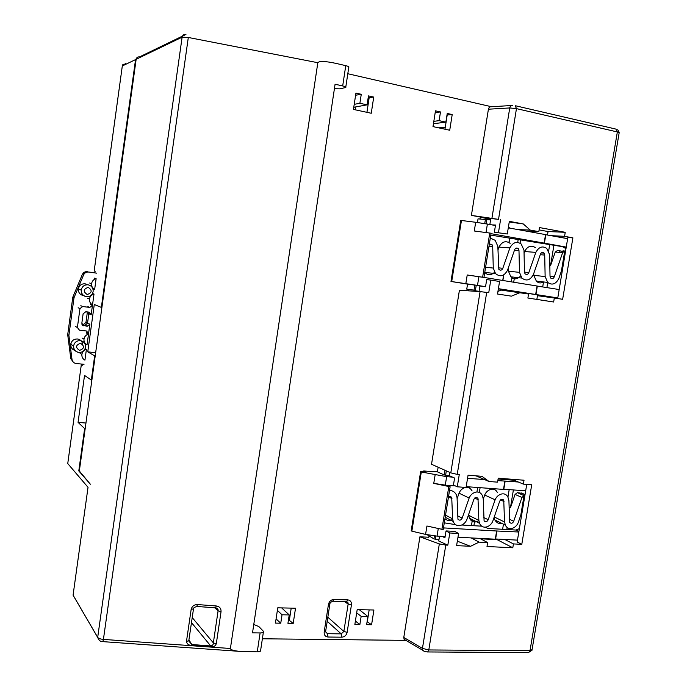 <?xml version="1.0" encoding="UTF-8"?>
<svg xmlns="http://www.w3.org/2000/svg" width="687" height="687" viewBox="0 0 687 687"><rect width="100%" height="100%" fill="white"/><g stroke="black" fill="none" stroke-linecap="round" stroke-linejoin="round"><path stroke-width="1.03" d="M87.172 284.512L85.042 283.8C81.375 283.688 79.142 285.423 78.335 289.012C78.258 292.585 79.958 294.775 83.436 295.573M82.603 344.256C82.165 341.293 80.465 339.533 77.494 338.983C73.844 338.94 71.611 340.692 70.795 344.256C70.649 347.373 72.049 349.46 74.986 350.507M96.541 273.143L88.606 272.043C86.296 271.872 84.621 272.825 83.582 274.912L74.016 297.711L68.889 335.376L72.023 359.55C72.461 361.791 73.818 363.105 76.094 363.492L84.012 364.325M88.211 312.035L88.812 313.796L87.515 323.285L84.853 325.346M84.656 325.243L81.959 324.41M83.299 324.565L85.944 322.521L87.515 323.285M88.795 313.925L87.223 313.22L85.944 322.521M87.223 313.22L87.009 311.889M74.016 297.711L72.788 297.213L67.704 334.698L70.821 358.743L72.023 359.55M68.889 335.376L67.704 334.698L72.805 297.213L82.303 274.525L85.566 271.76M559.999 250.867L559.742 252.387M137.391 57.296L135.545 59.597L122.312 65.969L94.179 270.944M101.899 307.484L101.358 307.415L135.545 59.597M476.967 290.644L476.847 291.382M480.256 217.272L488.551 218.801L488.431 219.539M369.151 609.901L367.279 621.787L371.581 624.741L366.626 624.655L367.906 616.514L361.156 616.385L359.868 624.543L355.394 621.074M293.203 623.41L295.522 608.218L277.763 607.815L275.444 623.1L280.76 623.195L282.039 614.779L289.218 614.925L287.93 623.315L293.203 623.41L289.339 620.37L291.211 608.124M366.935 112.333L369.177 97.614L373.728 97.073L371.255 113.261L353.453 109.413L355.926 93.106L361.259 94.291L355.608 95.227M444.961 129.208L447.211 114.952L452.201 114.557L447.237 113.449L445.872 122.123L439.113 120.637L440.487 111.947L435.206 112.539M74.728 597.956L97.691 637.373L182.115 37.175L136.146 59.305L79.331 470.999L90.366 484.223L78.79 470.93L84.638 428.576L85.179 428.619M136.146 59.305C136.576 57.51 137.692 56.712 139.495 56.918L185.937 34.436C183.893 34.187 182.613 35.097 182.115 37.175L188.307 37.467L103.419 639.399L230.403 648.494C230.48 649.713 233.374 650.658 239.093 651.328L257.256 651.843C259.909 651.774 261.043 651.216 260.656 650.168L263.361 632.272M85.944 423.046L78.069 422.368L84.638 428.576M91.835 380.383L84.527 375.42L78.069 422.368M101.358 307.415L94.282 304.478L87.764 351.847L95.175 356.158M95.656 352.723L87.764 351.847M94.875 272.911L95.107 271.236L94.179 270.979L122.312 65.952L122.956 64.329L123.514 65.394M94.162 278.072L96.12 278.682L94.634 289.519L92.908 288.909M92.547 293.512L94.007 294.053L92.522 304.873L90.598 304.066M90.529 304.556L92.453 305.372L91.156 314.801L89.241 313.916M87.962 323.268L89.86 324.221L88.571 333.633L86.682 332.611M86.614 333.101L88.503 334.131L87.026 344.891C84.81 343.629 83.788 341.714 83.977 339.146C84.449 336.544 85.952 334.878 88.503 334.131M86.407 349.4L84.93 360.143C82.715 358.889 81.693 356.982 81.882 354.423C82.354 351.83 83.857 350.155 86.407 349.4L85.154 348.627M82.346 364.153L82.139 365.673L81.272 365.072L67.755 463.562L88.03 487.315L70.083 466.336M73.08 595.122L88.03 487.315M91.294 380.332L94.634 356.098M559.914 250.858L559.665 252.387M490.793 235.109L566.208 247.251M497.946 291.408L501.175 290.103L501.304 289.313M502.729 280.545L503.648 274.877M508.938 242.408L509.634 238.114M509.771 228.11L508.432 226.942M501.433 289.33L501.304 290.12L528.552 294.002L527.891 298.038L553.653 301.997L554.315 298.003L562.644 299.3L572.889 237.848L567.823 237.582L557.681 298.527M525.899 231.038L527.461 231.321M517.612 229.535L530.244 230.085L538.814 231.639L527.642 231.115M572.889 237.848L564.568 236.328L565.238 232.3L539.484 227.569L538.814 231.639M455.833 524.679L444.291 522.841M469.135 486.868L468.989 487.779M463.038 524.344L462.918 525.091M476.022 475.842L489.015 481.501L497.586 482.154L498.238 478.204L524.026 480.222L523.382 484.12L531.721 484.756L521.785 544.344L517.156 542L526.749 484.378M471.213 537.921L479.062 542.146L487.641 542.584L479.706 538.376M504.747 539.458L513.447 543.915L512.803 547.788L486.997 546.5L487.641 542.584M78.79 470.93L79.331 470.973M262.374 638.781L405.905 640.37L404.111 639.314L403.784 637.467L422.453 648.391L439.337 543.898L445.786 545.074L428.8 649.954L529.995 650.701L617.355 131.947L516.461 108.623L498.522 219.368L471.402 215.392L480.29 217.032L479.99 218.921M92.453 305.372L89.774 307.433L82.672 306.531L79.967 308.6L77.382 327.519L79.434 330.164L86.536 331.005L88.571 333.633M89.86 324.221L87.18 326.299L85.351 325.346M82.397 325.123L87.18 326.299M83.874 325.896L81.83 323.251L83.118 313.804L85.815 311.735L89.121 312.147L91.156 314.801M94.007 294.053C91.457 294.775 89.945 296.44 89.473 299.06C89.293 301.636 90.306 303.577 92.522 304.873M96.12 278.682C93.561 279.386 92.049 281.052 91.586 283.679C91.405 286.256 92.419 288.205 94.634 289.519M82.26 324.96L85.3 325.32M82.251 364.9L81.264 365.072L67.781 463.339M126.58 63.917L122.956 64.329M445.253 127.335L438.675 127.842M440.487 111.947L435.472 110.83L432.999 126.614L449.727 130.238L452.201 114.557M361.259 94.291L359.894 103.273L367.09 104.853L368.455 95.897L373.728 97.073M280.76 623.195L276.08 618.927M371.581 624.741L373.908 610.004L357.188 609.627L354.861 624.457L359.868 624.543M253.778 624.474L258.81 626.527L263.49 631.379C263.885 632.375 262.76 632.899 260.107 632.95L252.515 632.847L335.084 84.235L342.693 85.944L345.759 65.66L336.063 63.402C325.32 61.117 319.24 60.885 317.823 62.706L230.403 648.494M188.951 639.898L191.819 644.509L210.746 645.978L210.737 646.699C213.339 647.291 215.186 646.33 216.276 643.839L213.348 642.877C213.459 644.5 212.592 645.54 210.746 645.978L191.484 622.628M188.822 640.593L186.46 641.495C187.087 644.234 188.865 645.479 191.793 645.23L191.819 644.509L188.805 641.074M216.139 607.901L218.097 610.786L221.042 611.705C221.188 608.442 219.608 606.527 216.302 605.96L215.606 607.84M477.448 222.502L478.032 218.861L490.587 219.934M491.926 218.286L509.745 107.945L488.414 109.207L471.402 215.392M488.414 109.207C488.878 107.378 489.925 106.554 491.557 106.743L511.403 105.515M347.802 73.732L491.557 106.743M428.997 536.066L428.808 537.26L419.92 536.796L403.784 637.467M427.28 534.787L433.935 538.9L434.416 535.912M438.263 528.655L437.061 536.118L425.579 534.409L411.857 531.163L421.303 471.969L420.633 471.651L425.614 471.84L423.707 470.956L435.197 471.857M435.223 471.677L437.396 471.84L438.134 467.22M480.084 291.606L459.423 290.215L431.53 464.275L450.801 472.871L480.084 291.606L488.74 292.679L490.776 280.098L486.697 279.6L485.537 286.745L479.921 285.99L479.028 291.528M474.829 285.088L476.228 285.294L475.413 290.352L474.013 290.146L474.829 285.088L467.555 284.117L466.748 289.115L468.654 289.407L468.431 290.816M467.555 284.117L450.99 281.472L451.694 281.567L461.449 220.484L460.728 220.458L450.99 281.472M355.703 106.923L355.265 109.808M345.759 65.66C348.395 66.321 349.4 66.879 348.764 67.343L345.793 87.034M490.776 280.098L499.561 281.49L497.525 294.027L511.446 296.166L519.982 292.671M489.848 224.503L490.819 218.492L498.522 219.368M488.551 218.801L490.724 219.067M509.239 221.995L523.262 223.928L509.342 221.36L507.289 233.992L494.357 232.223L495.525 225.027L492.004 224.889M439.517 536.246L438.753 541.021L447.821 545.177L445.786 545.074M500.557 219.746L498.504 232.421M530.244 230.085L523.262 223.928M486.705 292.37L457.233 474.373L459.268 474.537L457.276 486.808L453.454 485.031L454.588 478.058L449.298 475.662L449.822 472.433M489.015 481.501L481.991 476.314L468.053 475.224L466.069 487.452L457.276 486.808M513.447 543.915L521.785 544.344M479.062 542.146L470.552 546.302L456.606 545.615L458.581 533.473L449.796 532.992L446.026 530.931L444.91 537.852L442.308 536.392M447.821 545.177L449.796 532.992M509.771 238.14L509.058 242.485M503.803 274.783L502.858 280.571M509.728 291.271L509.831 290.635M511.257 281.902L512.064 276.955M517.732 242.271L518.161 239.626M554.315 298.003L537.466 295.693L536.848 299.412M564.568 236.328L550.905 235.65M567.651 238.578L554.607 236.319M457.233 474.373L450.801 472.871M419.92 536.796L439.337 543.898M457.327 541.184L470.552 546.302M469.273 486.877L469.109 487.839M463.184 524.241L463.047 525.091M477.671 487.495L476.95 491.909M472.416 519.69L471.454 525.581M511.721 479.26L523.382 484.12M507.195 527.376L506.834 529.531M513.395 489.934L510.432 507.796L509.076 507.169M522.257 493.378L517.388 492.656L515.061 494.425L510.432 507.796M510.905 479.191L510.767 479.998M509.179 489.625L507.925 497.199M503.459 524.181L502.618 529.291M480.101 487.676L479.311 492.519M474.683 520.84L473.884 525.727M481.939 538.874L497.173 539.681L497.276 539.055M497.173 539.681L512.803 547.788M458.581 533.473L454.777 531.412L446.026 530.931M545.392 296.775L545.504 296.097M546.912 287.604L547.754 282.486M562.773 252.146L561.416 251.116L557.578 250.446L555.242 252.06L550.553 265.611L553.894 245.422M550.553 265.611L549.823 265.543M541.167 296.2L541.287 295.444M542.696 286.934L543.52 281.945M548.647 250.935L549.686 244.675M513.687 282.288L514.511 277.23M520.085 243.155L520.591 240.055M539.097 229.905L548.054 231.545L547.479 235.023M548.054 231.545L565.238 232.3M507.289 233.992L494.357 232.223M342.693 85.944C345.338 86.579 346.342 87.103 345.716 87.507L339.919 88.829L334.414 88.683M282.039 614.779L277.376 610.374M289.218 614.925L281.661 607.901M367.906 616.514L359.275 609.678M361.156 616.385L356.69 612.804M359.894 103.273L354.226 104.338M367.09 104.853L353.779 107.275M445.872 122.123L433.454 123.737M439.113 120.637L433.823 121.35M196.8 606.458L197.452 604.56C194.06 604.637 191.956 606.286 191.141 609.524L193.519 608.751C193.348 607.969 194.481 607.205 196.937 606.466L215.77 607.849C217.35 608.33 218.131 609.077 218.105 610.099M333.865 599.485L347.639 599.845L346.729 601.597L332.963 601.237C331.014 601.924 330 602.748 329.932 603.71L328.472 604.328C329.219 601.323 331.014 599.708 333.865 599.485L332.663 601.245M346.729 601.597L348.069 602.885L346.377 601.589M329.872 604.079L325.647 631.344L324.178 632.023C323.989 635.028 325.277 636.694 328.034 637.029L327.45 633.689L325.535 631.774M348.069 602.885L348.146 604.028L344.359 601.537M351.435 604.895L348.146 604.028L343.861 631.456L347.133 632.349L351.435 604.895C351.624 601.898 350.361 600.223 347.639 599.845M325.612 631.705L327.45 633.689L341.199 633.869L341.808 637.192C344.616 636.926 346.394 635.312 347.133 632.349M327.201 621.314L341.199 633.869L343.861 631.456L327.836 617.227M449.315 475.55L444.24 474.966L437.396 471.84M517.466 540.128L495.318 538.969M437.061 536.118L445.124 536.547M457.971 537.225L495.284 539.201L496.641 530.999L443.476 527.899M411.857 531.163L411.204 530.776L420.633 471.651M421.303 471.969L446.644 476.666L445.288 485.116L450.122 486.774L443.201 529.574L426.928 526.01L425.579 534.409M518.281 481.999L497.843 480.608M484.627 479.595L467.564 478.281M452.518 477.122L446.644 476.666M514.108 480.256L498.109 479.011M447.435 485.503L455.206 485.846M466.198 486.654L503.502 489.402L504.868 481.149M525.675 490.836L503.528 489.221M496.641 530.999L518.822 532.013M518.908 531.463L516.023 530.055L487.882 528.44L485.486 527.23M481.982 526.19L461.844 525.023M516.023 530.055L519.389 528.595M517.388 492.656L524.044 495.653L520.806 515.13L518.196 522.67C515.894 528.535 508.157 531.343 505.392 525.126L494.872 519.965C496.727 522.927 498.977 524.035 501.604 523.262M423.707 470.956L423.578 471.763M445.288 485.116L433.763 483.39L450.122 486.774M448.791 486.679L441.878 529.505M449.504 490.552L450.878 490.647C453.128 490.853 454.957 492.253 456.357 494.829L457.061 497.671L457.946 519.226C459.551 520.729 460.96 520.368 462.179 518.153L469.152 498.015C471.548 491.952 479.629 489.273 482.42 495.739L483.253 498.856L484.086 520.858C485.683 522.275 487.057 521.897 488.217 519.733L495.112 499.801C497.422 493.962 505.134 491.153 507.959 497.259L508.912 500.625L509.685 522.446C511.265 523.786 512.605 523.4 513.704 521.278L521.948 497.44L515.061 494.425M449.59 490.037L450.878 490.647M494.073 517.466L494.872 519.965M468.62 514.511L469.376 518.153C471.797 522.266 474.957 523.073 478.856 520.548M444.97 518.633C447.237 520.84 449.805 521.081 452.656 519.346M457.095 498.796L459.036 493.197L469.152 498.015M472.132 490.982C470.458 488.251 468.448 487.006 466.104 487.246M465.314 487.401C462.248 488.466 460.153 490.398 459.036 493.197M483.262 499.123L484.678 495.018L495.112 499.801M497.379 492.536C494.571 486.516 486.954 489.273 484.678 495.018M524.044 495.653L521.948 497.44M448.568 496.392L451.711 497.242L452.621 518.848L453.248 521.485C455.885 528.397 464.403 525.907 466.868 519.578L473.824 499.475C474.992 497.302 476.383 496.933 477.989 498.367L478.856 520.428L479.595 523.331C482.308 529.9 490.415 527.23 492.802 521.141L499.681 501.252C500.789 499.123 502.145 498.736 503.743 500.093L504.533 521.974L505.392 525.126M522.661 494.949L524.962 495.112M524.026 500.746L522.558 504.602M521.725 514.537L520.909 514.486M522.73 508.5L522.068 507.504M481.415 539.278L482.411 538.514M435.807 536.032L435.292 539.218L439.01 539.415M435.292 539.218L433.935 538.9M512.047 291.589L511.137 290.841L516.607 291.58L517.517 292.336M498.367 288.849L511.137 290.841M523.949 293.289L524.61 292.825L516.607 291.58M468.654 289.407L475.413 290.352M485.366 286.719L476.228 285.294M557.767 298.003L524.542 292.877M557.775 297.926L498.393 288.669M461.449 220.484L475.687 222.279L474.288 230.995L491.093 233.237L483.949 277.419L478.891 276.749L477.491 285.414L485.546 286.668M477.491 285.414L451.694 281.567M475.687 222.279L487.392 224.056L486.027 232.515M491.025 233.674L544.147 243.112L545.547 234.602L508.286 227.844M495.447 225.516L487.392 224.056M545.538 234.671L567.634 238.681M566.234 247.097L544.147 243.112M535.671 294.474L537.062 286.015L483.88 277.411M537.062 286.032L559.166 289.553M565.873 249.295L564.766 247.852L563.065 247.045M562.73 252.421L562.997 250.815L564.207 251.013M490.303 238.088L495.224 240.347L497.817 246.315L498.865 269.459C500.608 270.687 501.922 270.3 502.824 268.299L509.909 247.887C513 242.288 516.77 241.008 521.218 244.057L523.992 250.188L524.473 271.897L524.988 273.769C526.697 274.929 527.977 274.534 528.835 272.567L535.834 252.378C538.797 246.959 542.421 245.628 546.723 248.376L549.617 254.628L550.021 276.097L550.562 277.977C552.228 279.085 553.473 278.682 554.297 276.758L562.662 252.601L564.757 250.944L561.416 271.022L558.771 278.664C555.731 284.238 552.039 285.491 547.694 282.426L536.349 281.103C538.436 283.199 540.806 283.482 543.469 281.936M489.771 232.996L482.626 277.213L467.22 274.98L478.891 276.749M483.949 277.419L482.626 277.213M533.765 273.486L533.808 275.332L536.349 281.103M508.371 267.775L508.449 271.185L510.853 276.809C513.807 279.738 517.028 279.506 520.506 276.114M484.764 272.361L484.79 272.387C487.718 275.53 490.982 275.487 494.571 272.284M497.92 250.111L498.96 247.105L509.909 247.887M510.132 243.344C505.735 240.347 502.008 241.601 498.96 247.105M524.052 253.056L524.585 251.536L535.834 252.378M535.336 247.603C531.085 244.89 527.504 246.204 524.585 251.536M489.333 244.117L492.167 244.83L492.708 246.736L493.275 268.067L495.525 273.589C500.179 277.342 504.172 276.234 507.504 270.266L514.572 249.896C515.413 247.93 516.701 247.535 518.427 248.694L518.986 250.618L519.484 272.361L521.905 278.08C526.397 281.464 530.235 280.27 533.413 274.508L540.394 254.353C541.201 252.43 542.447 252.026 544.138 253.125L544.714 255.057L545.135 276.56L547.694 282.426M490.758 244.228L489.333 244.134M564.731 251.107L565.547 251.244M564.577 257.058L563.091 260.948M562.215 271.279L561.373 271.142M563.246 265.053L562.593 263.945M533.971 232.498L533.164 231.39M474.013 290.146L466.748 289.115M475.799 290.472L475.662 291.305M487.512 219.376L487.633 218.629M78.747 352.457C75.235 351.718 73.518 349.554 73.595 345.956C74.419 342.358 76.678 340.58 80.37 340.623C83.797 341.345 85.514 343.44 85.523 346.926C84.87 350.619 82.663 352.457 78.902 352.44C75.372 351.71 73.603 349.554 73.595 345.956L70.795 344.256M80.534 343.277C75.613 345.132 75.295 347.502 79.555 350.387C84.467 348.524 84.784 346.154 80.534 343.277M86.382 296.715C82.869 295.908 81.152 293.692 81.229 290.069C82.054 286.445 84.312 284.684 88.013 284.804C91.423 285.577 93.14 287.716 93.166 291.211C92.53 294.946 90.315 296.767 86.51 296.69C82.99 295.882 81.229 293.675 81.229 290.069L78.335 289.012M88.194 287.355C83.273 289.141 82.947 291.528 87.215 294.517C92.118 292.739 92.453 290.352 88.194 287.355M94.9 272.73L88.606 272.043M83.582 274.912L82.32 274.534C83.35 272.456 85.016 271.502 87.326 271.674L87.309 271.674M70.821 358.743L73.406 362.264M79.967 308.6L78.138 307.759M75.57 326.54L77.382 327.519M89.774 307.433L87.867 306.6M80.817 305.706L82.672 306.531M99.323 640.404L97.691 637.373C98.524 638.429 100.431 639.108 103.419 639.399L102.861 641.632M317.823 62.706L188.307 37.467M210.737 646.699L191.793 645.23M186.46 641.495L191.141 609.524M197.452 604.56L216.302 605.96M221.042 611.705L216.276 643.839M341.808 637.192L328.034 637.029M324.178 632.023L328.472 604.328M515.86 105.85L615.964 129.104L617.355 131.947L619.133 132.986L532.064 649.627L529.995 650.701L528.75 652.616L427.168 651.946M260.107 632.95L257.256 651.843M424.034 651.156L422.703 650.237L422.453 648.391L428.8 649.954L427.64 651.954C425.107 651.731 423.458 651.156 422.703 650.237L404.111 639.314M528.243 652.616L532.004 650.28M515.241 105.712L516.461 108.623L509.745 107.945C510.192 106.073 511.128 105.24 512.562 105.446M192.223 617.587L213.348 642.877L218.097 610.786L214.662 607.772M446.31 470.87L445.605 475.267M443.519 527.599L444.369 528.054M433.763 483.39L435.12 474.94M448.491 496.864L451.952 498.564M452.621 518.848L445.537 515.147M462.179 518.153L457.645 515.825M474.623 498.032L478.246 499.741M478.856 520.428L468.646 515.293M488.217 519.733L483.785 517.543M500.419 499.87L504.009 501.51M504.533 521.974L494.245 516.967M513.704 521.278L509.385 519.209M525.048 494.588L521.235 492.94M444.24 474.966L444.996 470.277M505.168 480.986L503.811 489.23M496.95 530.785L495.602 538.969M486.877 219.256L486.138 223.833M465.829 283.645L467.22 274.98M490.114 244.117L489.642 244.083M488.955 246.461L492.708 246.736M493.275 268.067L485.589 267.269M502.824 268.299L498.376 267.836M514.434 250.274L518.986 250.618M519.484 272.361L508.449 271.185M528.835 272.567L524.482 272.112M540.274 254.714L544.714 255.057M545.135 276.56L533.808 275.332M554.297 276.758L550.029 276.294M562.662 252.601L555.242 252.06M562.928 251.227L561.416 251.116M561.331 271.271L562.198 271.356M484.739 223.593L485.46 219.084M545.804 234.722L544.405 243.224M537.328 286.075L535.937 294.525M87.24 313.092L88.812 313.796M72.788 297.213L82.303 274.525M87.575 298.295L89.473 299.06M89.662 283.035L91.586 283.679M80.044 353.238L81.882 354.423M82.122 338.073L83.977 339.146M78.138 307.733L79.975 308.566M88.58 333.581L86.682 332.551M89.25 313.865L91.165 314.74M73.071 595.157L97.683 637.424C98.834 640.456 100.594 641.864 102.947 641.641L239.093 651.328M126.528 63.943L125.3 63.676M617.141 129.826C617.768 129.517 618.437 130.436 619.159 132.565M218.105 610.073L215.546 607.832M188.796 640.799L193.451 609.189M348.06 602.851L346.119 601.58M449.908 496.358L451.711 497.242M445.193 517.242L453.248 521.485M476.28 497.56L477.989 498.367M469.376 518.153L479.595 523.331M502.103 499.355L503.743 500.093M511.798 291.211L517.277 291.949M489.247 244.632L492.167 244.83M484.79 272.387L495.525 273.589M515.362 248.471L518.427 248.694M510.853 276.809L521.905 278.08M541.219 252.902L544.138 253.125M562.284 251.536L562.868 251.579M566.097 247.947L564.766 247.852"/></g></svg>
